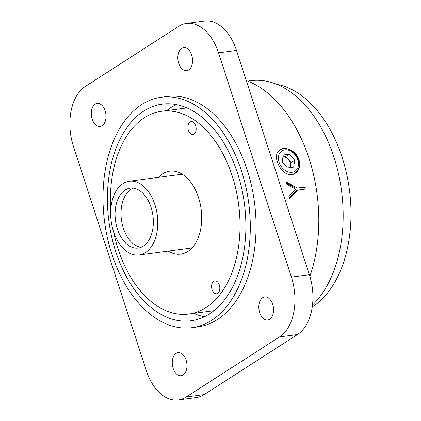 <?xml version="1.0" encoding="UTF-8"?>
<svg xmlns="http://www.w3.org/2000/svg" width="421" height="421" viewBox="0 0 421 421"><rect width="100%" height="100%" fill="white"/><g stroke="black" fill="none" stroke-linecap="round" stroke-linejoin="round"><path stroke-width="0.63" d="M298.978 159.78C296.463 151.155 285.659 145.834 280.26 149.734C269.287 155.781 284.407 181.262 295.363 173.184C299.368 170.231 300.573 165.763 298.978 159.78M218.525 52.841A46.489 29.07 -97.6 0 0 186.487 23.439A46.489 29.07 -97.6 0 0 178.599 26.397L85.316 86.468A46.489 29.07 -97.6 0 0 73.417 146.287L146.287 370.554A46.489 29.07 -97.6 0 0 178.325 399.95A46.489 29.07 -97.6 0 0 186.214 396.992L279.497 336.921A46.489 29.07 -97.6 0 0 291.395 277.107L218.525 52.841L236.507 50.446L309.377 274.713A46.489 29.07 82.4 0 1 297.479 334.532L204.196 394.603A46.489 29.07 82.4 0 1 196.307 397.561L178.325 399.95M186.487 23.439L204.469 21.05A46.489 29.07 82.4 0 1 236.507 50.446M183.135 374.985A11.625 7.268 -97.6 0 0 186.54 361.613A11.625 7.268 -97.6 0 0 178.099 352.682A11.625 7.268 -97.6 0 0 176.125 353.419A11.625 7.268 -97.6 0 0 172.721 366.796A11.625 7.268 -97.6 0 0 181.162 375.727A11.625 7.268 -97.6 0 0 183.135 374.985M269.682 319.25A11.625 7.268 -97.6 0 0 273.087 305.878A11.625 7.268 -97.6 0 0 264.646 296.947A11.625 7.268 -97.6 0 0 262.672 297.689A11.625 7.268 -97.6 0 0 259.262 311.061A11.625 7.268 -97.6 0 0 267.709 319.992A11.625 7.268 -97.6 0 0 269.682 319.25M188.682 69.97A11.625 7.268 -97.6 0 0 192.092 56.598A11.625 7.268 -97.6 0 0 183.645 47.668A11.625 7.268 -97.6 0 0 181.677 48.404A11.625 7.268 -97.6 0 0 178.267 61.776A11.625 7.268 -97.6 0 0 186.714 70.707A11.625 7.268 -97.6 0 0 188.682 69.97M247.674 81.079L250.637 80.685A120.874 75.575 82.4 0 1 336.305 165.021A120.874 75.575 82.4 0 1 312.482 305.072M176.215 104.571A109.255 68.307 -97.6 0 0 171.052 107.476A109.255 68.307 -97.6 0 0 166.7 110.602M193.66 313.377A109.255 68.307 -97.6 0 0 204.422 316.713M143.719 111.107A109.255 68.307 -97.6 0 0 111.681 236.818A109.255 68.307 -97.6 0 0 191.05 320.76A109.255 68.307 -97.6 0 0 244.364 203.459A109.255 68.307 -97.6 0 0 162.253 104.161A109.255 68.307 -97.6 0 0 143.719 111.107M141.619 104.64A116.228 72.67 -97.6 0 0 107.534 238.37A116.228 72.67 -97.6 0 0 191.971 327.675A116.228 72.67 -97.6 0 0 248.685 202.885A116.228 72.67 -97.6 0 0 161.332 97.246A116.228 72.67 -97.6 0 0 141.619 104.64M191.971 327.675L197.723 326.906A116.228 72.67 -97.6 0 0 254.442 202.117A116.228 72.67 -97.6 0 0 167.09 96.483L161.332 97.246M95.13 104.14A11.625 7.268 -97.6 0 0 91.72 117.512A11.625 7.268 -97.6 0 0 100.166 126.442A11.625 7.268 -97.6 0 0 102.135 125.705A11.625 7.268 -97.6 0 0 105.545 112.328A11.625 7.268 -97.6 0 0 97.104 103.403A11.625 7.268 -97.6 0 0 95.13 104.14M309.856 276.25A127.847 79.937 -97.6 0 0 246.29 80.558M286.885 184.361L295.721 189.329L288.922 196.381A127.847 79.937 82.4 0 1 289.238 198.749L297.6 190.124L306.146 188.987A127.847 79.937 82.4 0 0 305.799 186.935L297.252 188.071L286.406 182.03A127.847 79.937 82.4 0 1 286.885 184.361M289.122 197.844L296.463 190.366L297.6 190.124M304.993 189.14A125.99 78.774 82.4 0 0 304.667 187.203L305.799 186.935M304.667 187.203L297.252 188.071M296.116 188.34L286.638 183.135M312.229 306.993A116.228 72.67 -97.6 0 0 350.972 216.852A116.228 72.67 -97.6 0 0 276.565 84.237M168.232 251.1A41.842 26.16 -97.6 0 0 180.725 254.126A41.842 26.16 -97.6 0 0 201.143 209.205A41.842 26.16 -97.6 0 0 169.7 171.173A41.842 26.16 -97.6 0 0 169.063 171.273A41.842 26.16 -97.6 0 0 158.428 177.362M113.633 231.918A102.277 63.95 -97.6 0 0 188.692 314.04A102.277 63.95 -97.6 0 0 238.602 204.222A102.277 63.95 -97.6 0 0 161.732 111.265A102.277 63.95 -97.6 0 0 160.185 111.502A102.277 63.95 -97.6 0 0 110.739 210.142M191.081 121.622A6.51 4.068 82.4 0 1 191.181 121.611A6.51 4.068 82.4 0 1 196.065 127.447A6.51 4.068 82.4 0 1 192.997 134.499A6.51 4.068 82.4 0 1 192.897 134.515A6.51 4.068 82.4 0 1 188.019 128.673A6.51 4.068 82.4 0 1 191.081 121.622M214.742 280.896A6.51 4.068 82.4 0 1 214.836 280.881A6.51 4.068 82.4 0 1 219.72 286.717A6.51 4.068 82.4 0 1 216.652 293.769A6.51 4.068 82.4 0 1 216.552 293.784A6.51 4.068 82.4 0 1 211.674 287.948A6.51 4.068 82.4 0 1 214.742 280.896M156.365 209.974A37.19 23.255 -97.6 0 0 129.31 181.235A37.19 23.255 -97.6 0 0 112.06 226.23A37.19 23.255 -97.6 0 0 139.114 254.973A37.19 23.255 -97.6 0 0 156.365 209.974M192.297 247.606A37.19 23.255 82.4 0 1 189.466 248.274L139.114 254.973M129.31 181.235L179.662 174.541A37.19 23.255 82.4 0 1 182.572 174.447M116.212 224.709A30.217 18.892 -97.6 0 0 138.193 248.058A30.217 18.892 -97.6 0 0 152.939 215.615A30.217 18.892 -97.6 0 0 130.226 188.15A30.217 18.892 -97.6 0 0 116.212 224.709M141.119 247.28A30.217 18.892 82.4 0 1 121.437 219.799A30.217 18.892 82.4 0 1 133.257 188.134M282.954 156.886L285.833 156.501L288.443 159.527A6.973 5.22 -122.8 0 1 290.543 166L290.316 167.547M282.954 156.891A6.973 5.22 -122.8 0 1 288.443 159.527L291.053 162.559L290.543 166A6.973 5.22 -122.8 0 1 290.058 167.584M294.679 160.222L293.669 167.105L287.438 167.932L282.223 161.88L283.233 154.996L289.464 154.165L294.679 160.222L291.053 162.559M285.833 156.501L289.464 154.165M291.395 277.107L309.377 274.713M297.479 334.532L279.497 336.921M186.214 396.992L204.196 394.603M297.8 159.806A12.088 9.051 57.2 0 0 280.618 151.96A12.088 9.051 57.2 0 0 286.927 171.384A12.088 9.051 57.2 0 0 297.8 159.806M188.692 314.04L213.936 310.682M161.732 111.265L186.977 107.908M294.963 173.441L297.968 170.184C299.536 167.237 299.72 163.806 298.531 159.901C297.01 154.749 293.295 151.081 287.385 148.887C284.533 148.25 282.023 148.618 279.86 149.992"/></g></svg>
